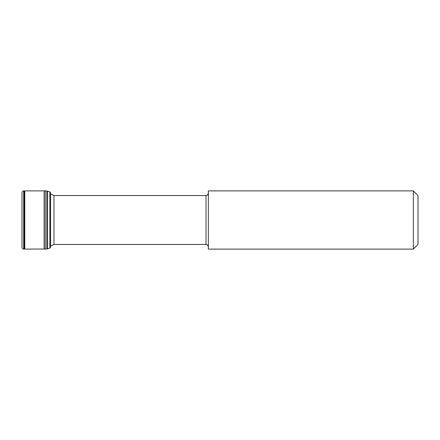 <?xml version="1.0" encoding="UTF-8"?>
<svg xmlns="http://www.w3.org/2000/svg" width="440" height="440" viewBox="0 0 440 440"><rect width="100%" height="100%" fill="white"/><g stroke="black" fill="none" stroke-linecap="round" stroke-linejoin="round"><path stroke-width="0.66" d="M413.341 190.883L418 195.542L418 244.459L413.341 249.117L413.341 190.883L208.346 190.883L208.346 249.117L413.341 249.117M45.265 249.15L45.265 190.85L46.86 190.999L46.86 249.002L24.805 249.095L24.805 190.905L24.305 190.899L24.305 249.101L24.805 249.095M46.888 248.996L46.888 191.004L46.888 248.996M47.042 191.015L47.339 191.103L47.339 248.897L47.042 248.985M47.394 248.886L47.372 191.109L47.394 248.886M22 247.209L22 192.792M23.694 249.095L23.694 190.905C22.633 191.059 22.072 191.686 22 192.786L22 247.214C22.072 248.314 22.633 248.941 23.694 249.095L23.755 190.905L24.305 190.899M206.014 195.542L53.977 195.542L53.977 244.459L206.014 244.459L206.014 195.542C206.707 195.096 207.235 196.394 208.346 193.21M45.265 190.85L44.115 190.867L44.115 249.134M47.41 248.875L47.41 191.125L49.874 191.901L49.874 248.1L47.41 248.875M49.874 248.1L49.874 191.901M206.014 244.459C206.707 244.904 207.235 243.606 208.346 246.791M50.573 245.933L53.977 244.459M53.977 195.542L50.573 194.068M44.115 190.867L24.805 190.905M50.05 248.061L50.573 247.324L50.573 192.676L50.05 191.939M23.755 249.095L24.305 249.101"/></g></svg>
